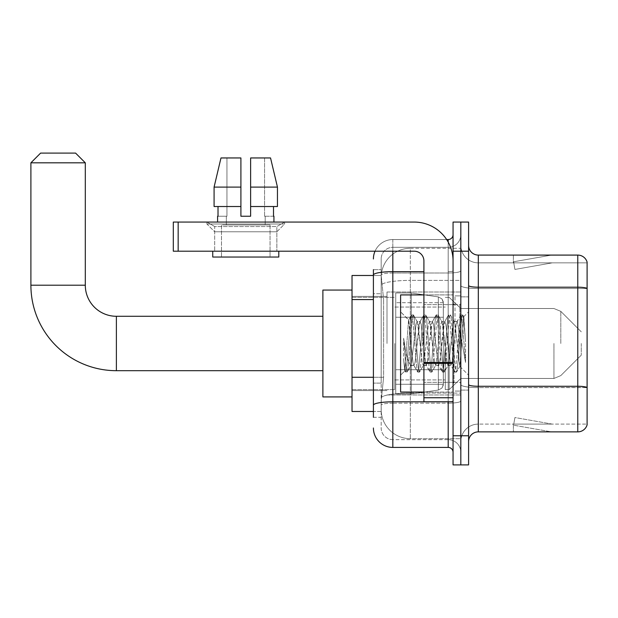 <?xml version="1.0" encoding="UTF-8"?>
<svg xmlns="http://www.w3.org/2000/svg" width="618" height="618" viewBox="0 0 618 618"><rect width="100%" height="100%" fill="white"/><g stroke="black" fill="none" stroke-linecap="round" stroke-linejoin="round"><path stroke-width="0.46" stroke-dasharray="3.09 2.32" d="M460.827 343.484L460.827 292.005L460.827 343.484M386.999 343.484L386.999 292.005L386.999 343.484M373.403 377.274L383.608 377.274L381.291 399.823L383.608 377.274L383.608 299.568L383.608 377.274L352.028 377.274L352.028 411.48L381.236 411.48L381.175 409.533A29.139 29.139 0 0 0 410.313 438.68L460.827 438.68L460.827 393.079L460.827 438.68L410.313 438.68L410.313 393.079L410.313 438.68A29.139 29.139 0 0 1 381.175 409.533L381.175 403.608L381.236 411.48L373.403 411.48M381.291 399.823L381.175 403.608L381.291 399.823M352.028 343.484L352.028 396.91L352.028 343.484M410.313 248.289L460.827 248.289L460.827 280.394L460.827 248.289L410.313 248.289A29.139 29.139 0 0 0 381.213 275.891L383.608 299.568L381.213 275.891A29.139 29.139 0 0 1 410.313 248.289L410.313 280.394L460.827 280.394L460.827 393.079L460.827 280.394L410.313 280.394L410.313 248.289A29.139 29.139 0 0 0 381.213 275.891M373.403 269.657L373.403 275.025L373.403 269.657L381.175 269.657L373.403 269.657L373.403 293.743L381.175 293.743L381.175 383.106L381.175 269.657L381.175 293.743L373.403 293.743L373.403 383.106L373.403 275.489L381.236 275.489L352.028 275.489L352.028 377.274M373.403 417.305L381.175 417.305L381.175 383.106L381.175 417.305L373.403 417.305L373.403 383.106L373.403 408.568M373.403 427.988A19.428 19.428 0 0 0 392.832 447.417L392.832 439.645A11.657 11.657 0 0 1 381.175 427.988L381.175 275.025L381.175 427.988A11.657 11.657 0 0 0 392.832 439.645L448.197 439.645L448.197 408.568L448.197 447.417A4.859 4.859 0 0 1 453.056 452.276L453.056 234.693L453.056 452.276M460.827 408.568L460.827 270.815L460.827 408.568M453.056 343.484L453.056 392.051L453.056 343.484M453.056 251.202L453.056 222.063L460.827 222.063L460.827 251.202L460.827 222.063L468.591 222.063L468.591 251.202L460.827 251.202L460.827 435.76L460.827 251.202L453.056 251.202L453.056 435.76L460.827 435.76L460.827 464.906L460.827 435.76L468.591 435.76L468.591 251.202M468.591 435.76L468.591 464.906L453.056 464.906L453.056 435.76M460.827 234.693L460.827 270.815L460.827 234.693A12.63 12.63 0 0 1 448.197 247.316A12.63 12.63 0 0 0 460.827 234.693A12.63 12.63 0 0 1 448.197 247.316L448.197 439.645L392.832 439.645L392.832 403.168L448.197 403.168A12.63 2.194 0 0 0 460.827 400.974A12.63 2.194 0 0 1 448.197 403.168L448.197 247.316L392.832 247.316L448.197 247.316M375.026 251.202A19.428 19.428 0 0 1 392.832 239.545L448.197 239.545A4.859 4.859 0 0 0 453.056 234.693A4.859 4.859 0 0 1 448.197 239.545L448.197 408.568L448.197 403.168L392.832 403.168L392.832 247.316L392.832 273.001L448.197 273.001A12.63 2.194 0 0 0 460.827 270.815A12.63 2.194 0 0 1 448.197 273.001L392.832 273.001L392.832 408.568L392.832 401.816L448.197 401.816A4.859 0.842 0 0 0 453.056 400.974A4.859 0.842 0 0 1 449.881 401.762M392.832 447.417L448.197 447.417M423.909 271.657L392.832 271.657A19.428 3.376 180 0 0 373.403 275.025L373.403 405.192A19.428 3.376 180 0 1 392.832 401.816L392.832 239.545A19.428 19.428 0 0 0 373.403 258.973A19.428 19.428 0 0 1 392.832 239.545L446.652 239.545M381.175 258.973L381.175 275.025L381.175 258.973A11.657 11.657 0 0 1 392.832 247.316A11.657 11.657 0 0 0 381.175 258.973A11.657 11.657 0 0 1 392.832 247.316M460.827 452.276A12.63 12.63 0 0 0 448.197 439.645A12.63 12.63 0 0 1 460.827 452.276A12.63 12.63 0 0 0 448.197 439.645M468.591 343.484L468.591 296.856L468.591 343.484M454.995 343.484L454.995 295.883L454.995 343.484M460.827 393.025L460.827 285.508L460.827 393.025M468.591 384.589L468.591 285.508L468.591 384.589A9.71 1.684 0 0 0 478.309 386.273L577.776 386.273A9.71 1.684 180 0 1 587.1 387.494L478.309 387.625L478.309 424.102A17.482 17.482 0 0 0 460.827 441.592A17.482 17.482 0 0 1 478.309 424.102L587.1 424.102L587.1 262.086A9.71 9.71 0 0 0 577.776 255.087L577.776 431.874A9.71 9.71 0 0 0 587.1 424.883L587.1 393.025L587.1 424.102L478.309 424.102L478.309 255.087A9.71 9.71 0 0 1 468.591 245.377L468.591 285.508L468.591 245.377M460.827 245.377L460.827 285.508L460.827 245.377A17.482 17.482 0 0 0 478.309 262.859A17.482 17.482 0 0 1 460.827 245.377A17.482 17.482 0 0 0 478.309 262.859L478.309 387.625A17.482 3.036 0 0 1 460.827 384.589A17.482 3.036 0 0 0 478.309 387.625L478.309 262.859L587.1 262.859L478.309 262.859M550.877 431.758A7.771 7.771 0 0 0 552.229 431.874L513.373 431.874L552.229 431.874A7.771 7.771 0 0 1 550.877 431.758A7.771 7.771 0 0 0 552.229 431.874A7.771 7.771 0 0 1 550.877 431.758A7.771 7.771 0 0 0 552.229 431.874A7.771 7.771 0 0 1 550.877 431.758A7.771 7.771 0 0 0 552.229 431.874A7.771 7.771 0 0 1 550.877 431.758A7.771 7.771 0 0 0 552.229 431.874A7.771 7.771 0 0 1 550.877 431.758A7.771 7.771 0 0 0 552.229 431.874A7.771 7.771 0 0 1 550.877 431.758A7.771 7.771 0 0 0 552.229 431.874A7.771 7.771 0 0 1 550.877 431.758A7.771 7.771 0 0 0 552.229 431.874A7.771 7.771 0 0 1 550.877 431.758A7.771 7.771 0 0 0 552.229 431.874A7.771 7.771 0 0 1 550.877 431.758L513.573 425.184L550.877 431.758M513.373 424.102L513.373 431.874L513.373 424.102M577.776 431.874L478.309 431.874L478.309 387.625L587.1 387.625L587.1 262.859L587.1 288.544L478.309 288.544A17.482 3.036 0 0 1 460.827 285.508A17.482 3.036 0 0 0 478.309 288.544L587.1 288.544M587.1 262.086A9.71 9.71 0 0 0 577.776 255.087L478.309 255.087M552.229 255.087L513.373 255.087L552.229 255.087A7.771 7.771 0 0 0 550.877 255.211A7.771 7.771 0 0 1 552.229 255.087A7.771 7.771 0 0 0 550.877 255.211A7.771 7.771 0 0 1 552.229 255.087A7.771 7.771 0 0 0 550.877 255.211A7.771 7.771 0 0 1 552.229 255.087A7.771 7.771 0 0 0 550.877 255.211A7.771 7.771 0 0 1 552.229 255.087A7.771 7.771 0 0 0 550.877 255.211A7.771 7.771 0 0 1 552.229 255.087A7.771 7.771 0 0 0 550.877 255.211A7.771 7.771 0 0 1 552.229 255.087A7.771 7.771 0 0 0 550.877 255.211A7.771 7.771 0 0 1 552.229 255.087A7.771 7.771 0 0 0 550.877 255.211A7.771 7.771 0 0 1 552.229 255.087A7.771 7.771 0 0 0 550.877 255.211A7.771 7.771 0 0 1 552.229 255.087M468.591 441.592A9.71 9.71 0 0 1 478.309 431.874M552.229 424.102L513.759 424.102L552.229 424.102L513.759 424.102L552.229 424.102L513.759 424.102L552.229 424.102L513.759 424.102L552.229 424.102L513.759 424.102L552.229 424.102L513.759 424.102L552.229 424.102L513.759 424.102L552.229 424.102L513.759 424.102L552.229 424.102L513.759 424.102L552.229 424.102L514.918 417.529L513.759 424.102L514.918 417.529L513.759 424.102L514.918 417.529L513.759 424.102L514.918 417.529L513.759 424.102L514.918 417.529L513.759 424.102L514.918 417.529L513.759 424.102L514.918 417.529L513.759 424.102L514.918 417.529L513.759 424.102L514.918 417.529L513.759 424.102L514.918 417.529L552.229 424.102M513.759 262.859L513.573 261.785L550.877 255.211L513.573 261.785L513.759 262.859L513.573 261.785L550.877 255.211L513.573 261.785L513.759 262.859L513.573 261.785L550.877 255.211L513.573 261.785L513.759 262.859L513.573 261.785L550.877 255.211L513.573 261.785L513.759 262.859L513.573 261.785L550.877 255.211L513.573 261.785L513.759 262.859L513.573 261.785L550.877 255.211L513.573 261.785L513.759 262.859L513.573 261.785L550.877 255.211L513.573 261.785L513.759 262.859L513.573 261.785L550.877 255.211L513.573 261.785L513.759 262.859L513.573 261.785L550.877 255.211L513.573 261.785L513.759 262.859L552.229 262.859L513.759 262.859L552.229 262.859L513.759 262.859L552.229 262.859L513.759 262.859L552.229 262.859L513.759 262.859L552.229 262.859L513.759 262.859L552.229 262.859L513.759 262.859L552.229 262.859L513.759 262.859L552.229 262.859L513.759 262.859L552.229 262.859L513.759 262.859L514.918 269.44L513.759 262.859M513.373 255.087L513.373 262.859L513.373 255.087M552.229 262.859L514.918 269.44L552.229 262.859M423.909 392.051L453.056 392.051L400.595 392.051L400.595 294.917L400.595 375.149L400.595 294.917L453.056 294.917L423.909 294.917M423.253 343.484L421.198 324.473L420.17 321.53L419.846 321.808L415.033 362.496L414.006 365.439L413.681 365.161L412.978 362.496L408.552 320.024L404.829 370.916L403.639 359.784L403.639 338.216L404.45 343.484C406.219 355.288 408.174 362.279 410.313 364.458L410.313 343.484L410.313 364.458L410.924 365.439L410.313 364.458C408.174 362.279 406.219 355.288 404.45 343.484L403.639 338.216L406.034 368.274L407.061 372.113L406.034 368.274L403.639 338.216L403.639 359.784L405.269 371.897L403.639 359.784L404.829 370.916L400.595 375.149L404.829 370.916L408.552 320.024L411.441 315.072L410.661 318.687L406.551 368.274L405.269 371.897L407.316 371.897L405.524 372.113L406.551 368.274L410.661 318.687L411.688 314.856L408.552 320.024L400.595 311.82L408.745 319.962L410.313 336.632L410.313 343.484L410.313 336.632L412.978 362.496L413.681 365.161L417.606 371.897L416.833 368.274L412.716 318.687L411.688 314.856L413.233 314.856L412.206 318.687L408.096 368.274L407.316 371.897L411.248 365.161L414.006 365.439L417.606 371.897L416.833 368.274L412.716 318.687L411.688 314.856L413.233 314.856L412.206 318.687L408.096 368.274L407.316 371.897L410.924 365.439L414.006 365.439L415.033 362.496L419.143 324.473L419.846 321.808L423.778 315.072L422.998 318.687L418.888 368.274L417.606 371.897L419.398 372.113L418.371 368.274L414.261 318.687L413.233 314.856L417.413 321.808L417.088 321.53L416.061 324.473L411.248 365.161L416.061 324.473L417.088 321.53L420.17 321.53L423.778 315.072L422.998 318.687L418.888 368.274L417.861 372.113L419.398 372.113L418.371 368.274L414.261 318.687L413.488 315.072L417.088 321.53L420.17 321.53L421.198 324.473L426.018 365.161L423.253 343.484M420.17 343.484L418.116 324.473L417.413 321.808L422.225 362.496L423.253 365.439L422.225 362.496L420.17 343.484M435.59 343.484L433.535 324.473L432.507 321.53L432.183 321.808L427.37 362.496L426.343 365.439L426.018 365.161L429.943 371.897L429.17 368.274L425.053 318.687L423.778 315.072L425.57 314.856L424.543 318.687L420.425 368.274L419.398 372.113L423.585 365.161L426.343 365.439L429.943 371.897L429.17 368.274L425.053 318.687L424.025 314.856L425.57 314.856L424.543 318.687L420.425 368.274L419.653 371.897L423.253 365.439L426.343 365.439L427.37 362.496L431.48 324.473L432.183 321.808L436.115 315.072L435.335 318.687L431.225 368.274L429.943 371.897L431.735 372.113L430.707 368.274L426.598 318.687L425.57 314.856L429.749 321.808L429.425 321.53L428.398 324.473L423.585 365.161L428.398 324.473L429.425 321.53L432.507 321.53L436.115 315.072L435.335 318.687L431.225 368.274L430.198 372.113L431.735 372.113L430.707 368.274L426.598 318.687L425.817 315.072L429.425 321.53L432.507 321.53L433.535 324.473L438.347 365.161L435.59 343.484M432.507 343.484L430.452 324.473L429.749 321.808L434.562 362.496L435.59 365.439L434.562 362.496L432.507 343.484M447.926 343.484L445.872 324.473L444.844 321.53L444.52 321.808L439.707 362.496L438.68 365.439L438.347 365.161L442.279 371.897L441.507 368.274L437.389 318.687L436.115 315.072L437.907 314.856L436.88 318.687L432.762 368.274L431.735 372.113L435.914 365.161L438.68 365.439L442.279 371.897L441.507 368.274L437.389 318.687L436.362 314.856L437.907 314.856L436.88 318.687L432.762 368.274L431.99 371.897L435.59 365.439L438.68 365.439L439.707 362.496L443.817 324.473L444.52 321.808L448.444 315.072L447.671 318.687L443.562 368.274L442.279 371.897L444.072 372.113L443.044 368.274L438.935 318.687L437.907 314.856L442.086 321.808L441.762 321.53L440.734 324.473L435.914 365.161L440.734 324.473L441.762 321.53L444.844 321.53L448.444 315.072L447.671 318.687L443.562 368.274L442.534 372.113L444.072 372.113L443.044 368.274L438.935 318.687L438.154 315.072L441.762 321.53L444.844 321.53L445.872 324.473L450.684 365.161L447.926 343.484M444.844 343.484L442.789 324.473L442.086 321.808L446.899 362.496L447.926 365.439L446.899 362.496L444.844 343.484M458.88 329.379L458.88 360.07L455.126 324.473L454.099 321.53L453.071 324.473L448.954 362.496L447.926 365.439L451.016 365.439L454.616 371.897L453.836 368.274L449.726 318.687L448.444 315.072L450.244 314.856L449.216 318.687L445.099 368.274L444.072 372.113L448.251 365.161L451.016 365.439L454.616 371.897L453.836 368.274L449.726 318.687L448.699 314.856L450.244 314.856L449.216 318.687L445.099 368.274L444.327 371.897L448.251 365.161L448.954 362.496L453.071 324.473L454.099 321.53L457.181 321.53L456.154 324.473L452.044 362.496L451.016 365.439L452.044 362.496L456.154 324.473L456.856 321.808L460.781 315.072L460.008 318.687L455.899 368.274L454.616 371.897L456.408 372.113L455.381 368.274L451.271 318.687L450.244 314.856L454.423 321.808L457.181 321.53L460.781 315.072L460.008 318.687L455.899 368.274L454.871 372.113L456.408 372.113L455.381 368.274L451.271 318.687L450.491 315.072L454.423 321.808L455.126 324.473L459.761 366.312L463.84 316.802L465.555 341.839L465.555 362.457L462.156 343.484L457.181 321.53L458.88 329.379L458.88 360.07L459.954 366.235L463.67 316.74L465.555 341.839L463.608 318.687L462.581 314.856L461.553 318.687L457.436 368.274L456.408 372.113L457.436 368.274L461.553 318.687L462.581 314.856L463.608 318.687L465.555 341.839L465.555 362.457L462.063 318.687L460.781 315.072L462.581 314.856L461.036 314.856L462.063 318.687L465.555 362.457L462.156 343.484L458.88 329.379M214.678 226.551L206.906 222.063L284.62 222.063L206.906 222.063L206.906 224.01L284.62 224.01L206.906 224.01L284.62 224.01L206.906 224.01L214.678 231.773L214.678 251.202L276.849 251.202L214.678 251.202L276.849 251.202L214.678 251.202L276.849 251.202L214.678 251.202L276.849 251.202L214.678 251.202L214.678 226.551L276.849 226.551L284.62 222.063L206.906 222.063L284.62 222.063L284.62 224.01L276.849 231.773L214.678 231.773L276.849 231.773L276.849 251.202L276.849 226.551L214.678 226.551L206.906 222.063L284.62 222.063L206.906 222.063L206.906 224.01L214.678 231.773L214.678 251.202L214.678 226.551L276.849 226.551L284.62 222.063L206.906 222.063L284.62 222.063L284.62 224.01L276.849 231.773L214.678 231.773L276.849 231.773L276.849 251.202L276.849 226.551L214.678 226.551M423.909 343.484L423.909 304.628L423.909 343.484M423.909 401.762L453.056 401.762L423.909 401.762L423.909 397.753L423.909 401.762L453.056 401.762L453.056 260.92A38.857 38.857 0 0 0 414.199 222.063L173.303 222.063L178.162 222.063L173.303 222.063L173.303 251.202L173.303 222.063L173.303 251.202L414.199 251.202A9.71 9.71 0 0 1 423.909 260.92L423.909 401.762M423.909 363.33L453.056 363.33L423.909 363.33L453.056 363.33L453.056 260.92A38.857 38.857 0 0 0 414.199 222.063L178.162 222.063L178.162 251.202L414.199 251.202A9.71 9.71 0 0 1 423.909 260.92L423.909 362.488L453.056 362.488L453.056 401.762L453.056 260.92A38.857 38.857 0 0 0 414.199 222.063L178.162 222.063L178.162 251.202L173.303 251.202L414.199 251.202A9.71 9.71 0 0 1 423.909 260.92L423.909 362.488L453.056 362.488L453.056 260.92M270.051 224.975L270.051 257.034L221.483 257.034L270.051 257.034L221.483 257.034L270.051 257.034L270.051 224.975L221.483 224.975L221.483 257.034L221.483 224.975L270.051 224.975M250.622 206.52L277.451 206.52L273.511 206.52L277.451 206.52L277.451 187.092L270.545 157.953L250.622 157.953L250.622 206.52L273.511 206.52L250.622 206.52L250.622 216.238L240.904 216.238L250.622 216.238L240.904 216.238L240.904 206.52L214.083 206.52L218.015 206.52L218.015 216.238L217.598 216.238L218.015 216.238L218.015 206.52L240.904 206.52L214.083 206.52L240.904 206.52L218.015 206.52L240.904 206.52L240.904 187.092L214.083 187.092L240.904 187.092L240.904 216.238L240.904 157.953L240.904 187.092L240.904 157.953L220.981 157.953L240.904 157.953L226.953 157.953L226.953 216.238L226.953 157.953L240.904 157.953L240.904 216.238L240.904 206.52L240.904 216.238L250.622 216.238L250.622 157.953L264.574 157.953L264.574 216.238L265.192 216.238L264.574 216.238L264.574 157.953L270.545 157.953L250.622 157.953L250.622 206.52L273.511 206.52L273.511 216.238L273.511 206.52L250.622 206.52L277.451 206.52L250.622 206.52L250.622 187.092L277.451 187.092L277.451 206.52L277.451 187.092L250.622 187.092L250.622 157.953L270.545 157.953L250.622 157.953L250.622 216.238L250.622 157.953L264.574 157.953L264.574 216.238L273.936 216.238L273.936 222.063L217.598 222.063L273.936 222.063M265.192 216.238L265.192 224.975L226.335 224.975L265.192 224.975L226.335 224.975L265.192 224.975L265.192 216.238L264.574 216.238L265.192 216.238M226.335 216.238L226.335 224.975L226.335 216.238L226.953 216.238L218.015 216.238L226.953 216.238L226.953 157.953L220.981 157.953L240.904 157.953L240.904 187.092L240.904 157.953L220.981 157.953L214.083 187.092L214.083 206.52L214.083 187.092L214.083 206.52L240.904 206.52L240.904 157.953L220.981 157.953L226.953 157.953L226.953 216.238L226.335 216.238M217.598 216.238L217.598 222.063M273.936 216.238L264.574 216.238L264.574 157.953L250.622 157.953L250.622 216.238M278.788 251.202L212.739 251.202L212.739 257.034L278.788 257.034L212.739 257.034L278.788 257.034L278.788 251.202L212.739 251.202M352.028 396.91L322.89 396.91L352.028 396.91L322.89 396.91L352.028 396.91L322.89 396.91L352.028 396.91L322.89 396.91L322.89 290.058L322.89 396.91L322.89 290.058L322.89 396.91L322.89 290.058L322.89 396.91L322.89 290.058L322.89 396.91L322.89 290.058L322.89 396.91L322.89 290.058L322.89 396.91L322.89 290.058L322.89 396.91L322.89 316.285L116.377 316.285L116.377 370.684A85.477 85.477 0 0 1 30.9 285.199L30.9 162.812L85.299 162.812L30.9 162.812L85.299 162.812L30.9 162.812L85.299 162.812L30.9 162.812L85.299 162.812L30.9 162.812L85.299 162.812L30.9 162.812L85.299 162.812L30.9 162.812L85.299 162.812L30.9 162.812L85.299 162.812L75.581 153.094L40.61 153.094L75.581 153.094L85.299 162.812L85.299 285.199L85.299 162.812L75.581 153.094L40.61 153.094L30.9 162.812L40.61 153.094L75.581 153.094L40.61 153.094L75.581 153.094L85.299 162.812L85.299 285.199L85.299 162.812L75.581 153.094L40.61 153.094L30.9 162.812L30.9 285.199L30.9 162.812L40.61 153.094L75.581 153.094L40.61 153.094L75.581 153.094L85.299 162.812L85.299 285.199L85.299 162.812L75.581 153.094L40.61 153.094L30.9 162.812L30.9 285.199L30.9 162.812L40.61 153.094L75.581 153.094L40.61 153.094L75.581 153.094L40.61 153.094L30.9 162.812L30.9 285.199L30.9 162.812M352.028 290.058L322.89 290.058L352.028 290.058L322.89 290.058L352.028 290.058L322.89 290.058L352.028 290.058L322.89 290.058L322.89 343.484L322.89 316.285L116.377 316.285A31.085 31.085 0 0 1 85.299 285.199L85.299 162.812M581.275 343.484L581.275 355.141L581.275 343.484M449.17 343.484L449.17 389.626L449.17 343.484M445.284 343.484L445.284 389.626L445.284 343.484M394.771 343.484L394.771 389.626L394.771 343.484M395.744 317.258L395.744 393.99L395.744 369.711L443.338 369.711L443.338 384.28L443.338 302.689L443.338 317.258L395.744 317.258L395.744 302.689L395.744 384.28L395.744 369.711L443.338 369.711L443.338 302.689L443.338 317.258L395.744 317.258L395.744 292.971L395.744 393.99L395.744 369.711L443.338 369.711L443.338 302.689L443.338 317.258L395.744 317.258L395.744 302.689L395.744 384.28L395.744 369.711L411.287 369.711L411.287 292.971L411.287 317.258L395.744 317.258L395.744 292.971L395.744 393.99L395.744 369.711L443.338 369.711L443.338 302.689L443.338 317.258L395.744 317.258L395.744 302.689L395.744 384.28L395.744 369.711L443.338 369.711L443.338 302.689L443.338 317.258L395.744 317.258L395.744 292.971L395.744 393.99L395.744 369.711L443.338 369.711L443.338 302.689L443.338 317.258L395.744 317.258L395.744 302.689L395.744 384.28L395.744 369.711L411.287 369.711L411.287 292.971L411.287 317.258L395.744 317.258L395.744 292.971L395.744 393.99L395.744 369.711L443.338 369.711L443.338 302.689L443.338 317.258L395.744 317.258L395.744 302.689L395.744 384.28L395.744 369.711L443.338 369.711L443.338 302.689L443.338 317.258L395.744 317.258L395.744 292.971L395.744 393.99L395.744 369.711L443.338 369.711L443.338 384.288L395.744 384.28L395.744 369.711L411.287 369.711L411.287 393.99L411.287 292.971L411.287 317.258L395.744 317.258L395.744 302.689L395.744 384.28L395.744 369.711L443.338 369.711L443.338 384.288L395.744 384.28L395.744 369.711L443.338 369.711L443.338 384.288L395.744 384.28L395.744 302.689L395.744 384.28L443.338 384.28L395.744 384.28L443.338 384.28L395.744 384.28L443.338 384.28L441.924 388.096L438.347 390.058L438.347 369.711L443.338 369.711L443.253 385.3L441.924 388.096L438.347 390.058L438.347 369.711L443.338 369.711L443.253 385.3L441.924 388.096L438.347 390.058L438.347 369.711L443.338 369.711L443.253 385.3L441.924 388.096L438.347 390.058L438.347 369.711L443.338 369.711L443.253 385.3L441.924 388.096L438.347 390.058L438.347 369.711L411.287 369.711L411.287 393.99L411.287 292.971L411.287 317.258L395.744 317.258L395.744 393.99L395.744 369.711L443.338 369.711L443.253 385.3L441.924 388.096L438.347 390.058L438.347 369.711L411.287 369.711L411.287 393.99L411.287 292.971L411.287 317.258L438.347 317.258L411.287 317.258L411.287 292.971L411.287 317.258L438.347 317.258L411.287 317.258L411.287 292.971L411.287 393.99L411.287 343.484L411.287 393.99L411.287 369.711L438.347 369.711L411.287 369.711L411.287 393.99L411.287 369.711L395.744 369.711L395.744 393.99L411.287 393.99L438.347 390.058L438.347 369.711L438.347 390.058L411.287 393.99L395.744 393.99L411.287 393.99L438.347 390.058L411.287 393.99L395.744 393.99L411.287 393.99L438.347 390.058L411.287 393.99L395.744 393.99L411.287 393.99L438.347 390.058L441.924 388.096L443.338 384.288L441.924 388.096L438.347 390.058L411.287 393.99L395.744 393.99L395.744 292.971L411.287 292.971L438.347 296.91L438.347 390.058L438.347 296.91L438.347 390.058L438.347 296.91L438.347 390.058L438.347 296.91L438.347 390.058L438.347 296.91L441.924 298.865L443.338 302.673L443.338 317.258L395.744 317.258L395.744 292.971L411.287 292.971L438.347 296.91L441.924 298.865L443.338 302.673L443.338 317.258L438.347 317.258L438.347 296.91L441.924 298.865L443.253 301.669L443.338 317.258L395.744 317.258L443.338 317.258L438.347 317.258L438.347 296.91L411.287 292.971L395.744 292.971L411.287 292.971L438.347 296.91L441.924 298.865L443.338 302.673L443.338 317.258L438.347 317.258L438.347 296.91L441.924 298.865L443.253 301.669L443.338 317.258L395.744 317.258M116.377 370.684A85.477 85.477 0 0 1 30.9 285.199L85.299 285.199L30.9 285.199A85.477 85.477 0 0 0 116.377 370.684A85.477 85.477 0 0 1 30.9 285.199A85.477 85.477 0 0 0 116.377 370.684A85.477 85.477 0 0 1 30.9 285.199A85.477 85.477 0 0 0 116.377 370.684L322.89 370.684M322.89 316.285L116.377 316.285A31.085 31.085 0 0 1 85.299 285.199L30.9 285.199M116.377 316.285A31.085 31.085 0 0 1 85.299 285.199A31.085 31.085 0 0 0 116.377 316.285A31.085 31.085 0 0 1 85.299 285.199A31.085 31.085 0 0 0 116.377 316.285A31.085 31.085 0 0 1 85.299 285.199M443.338 317.258L438.347 317.258L438.347 296.91L411.287 292.971L395.744 292.971L411.287 292.971L438.347 296.91L441.924 298.865L443.253 301.669L443.338 317.258L443.253 301.669L441.924 298.865L438.347 296.91L411.287 292.971L395.744 292.971L411.287 292.971L438.347 296.91L441.924 298.865L443.253 301.669L443.338 317.258M453.056 363.33L453.056 401.762M250.622 187.092L277.451 187.092M218.015 206.52L218.015 216.238L226.953 216.238L218.015 216.238M273.511 216.238L264.574 216.238L273.511 216.238L273.511 206.52M214.083 187.092L240.904 187.092M240.904 216.238L240.904 206.52M410.313 393.079A29.139 5.06 180 0 0 381.522 397.351A29.139 5.06 180 0 1 410.313 393.079L460.827 393.079L410.313 393.079L410.313 280.394L410.313 393.079M381.932 284.311A29.139 5.06 180 0 1 410.313 280.394A29.139 5.06 180 0 0 381.932 284.311M381.175 409.533A29.139 29.139 0 0 0 410.313 438.68M373.403 299.568L352.028 299.568M448.197 401.762L448.197 242.109M392.832 239.545L392.832 251.202M453.056 270.815A4.859 0.842 0 0 1 448.197 271.657A4.859 0.842 -0 0 0 453.056 270.815M392.832 273.001A11.657 2.024 180 0 0 381.175 275.025A11.657 2.024 180 0 1 392.832 273.001M392.832 403.168A11.657 2.024 180 0 0 381.175 405.192A11.657 2.024 180 0 1 392.832 403.168M392.832 439.645A11.657 11.657 0 0 1 381.175 427.988M381.175 383.106L373.403 383.106L381.175 383.106M468.591 285.508A9.71 1.684 0 0 0 478.309 287.2L577.776 287.2A9.71 1.684 180 0 1 587.1 288.413M460.827 441.592A17.482 17.482 0 0 1 478.309 424.102M459.854 343.484L459.854 304.628L459.854 343.484M454.021 343.484L454.021 382.341L454.021 343.484M423.909 397.753L453.056 397.753M560.804 343.484L560.804 311.356L560.804 343.484M553.937 343.484L553.937 378.455L553.937 343.484M438.347 317.258L438.347 296.91L438.347 317.258M453.056 362.488L423.909 362.488M178.162 251.202L178.162 222.063M386.999 292.005L460.827 292.005L386.999 292.005M352.028 296.37L386.999 296.37L352.028 296.37M352.028 390.591L386.999 390.591L352.028 390.591M386.999 394.964L460.827 394.964L386.999 394.964M453.056 304.628L423.909 304.628L453.056 304.628M453.056 382.341L423.909 382.341L453.056 382.341M460.827 296.856L468.591 296.856L460.827 296.856M454.995 391.078L460.827 391.078L454.995 391.078M454.995 295.883L460.827 295.883L454.995 295.883M460.827 390.105L468.591 390.105L460.827 390.105M454.021 304.628L459.854 304.628L460.827 303.654L459.854 304.628L454.021 304.628L453.056 303.654M454.021 382.341L459.854 382.341L460.827 383.307L459.854 382.341L454.021 382.341L453.056 383.307M463.67 316.74L468.591 311.82L463.67 316.74M459.753 366.312L468.591 375.149L459.753 366.312M459.962 366.242L456.663 371.897L459.962 366.242M463.84 316.802L462.828 315.072L463.84 316.802M404.666 370.862L405.269 371.897L404.666 370.862M581.275 355.141L560.804 375.605L553.937 378.455L560.804 375.605L581.275 355.141L560.804 375.605L553.937 378.455L560.804 375.605L581.275 355.141L560.804 375.605L553.937 378.455L560.804 375.605L581.275 355.141L560.804 375.605L553.937 378.455L560.804 375.605L581.275 355.141M460.827 378.455L553.937 378.455L460.827 378.455L449.17 389.626L445.284 389.626L449.17 389.626L460.827 378.455L553.937 378.455L460.827 378.455L449.17 389.626L445.284 389.626L449.17 389.626L460.827 378.455L553.937 378.455L460.827 378.455L449.17 389.626L445.284 389.626L449.17 389.626L460.827 378.455L553.937 378.455L460.827 378.455L449.17 389.626L445.284 389.626L449.17 389.626L460.827 378.455M394.771 379.908L445.284 379.908L394.771 379.908M352.028 389.626L394.771 389.626L352.028 389.626M352.028 297.343L394.771 297.343L352.028 297.343M394.771 307.061L445.284 307.061L394.771 307.061M445.284 297.343L449.17 297.343L460.827 308.513L553.937 308.513L560.804 311.356L581.275 331.827L560.804 311.356L553.937 308.513L560.804 311.356L581.275 331.827L560.804 311.356L553.937 308.513L560.804 311.356L581.275 331.827L560.804 311.356L553.937 308.513L560.804 311.356L581.275 331.827L560.804 311.356L553.937 308.513L460.827 308.513L449.17 297.343L445.284 297.343L449.17 297.343L460.827 308.513L553.937 308.513L460.827 308.513L449.17 297.343L445.284 297.343L449.17 297.343L460.827 308.513L553.937 308.513L460.827 308.513L449.17 297.343L445.284 297.343L449.17 297.343L460.827 308.513L553.937 308.513L460.827 308.513L449.17 297.343L445.284 297.343M443.338 302.689L395.744 302.689L443.338 302.689"/><path stroke-width="0.93" d="M373.403 417.305L373.403 275.025L373.403 275.489L352.028 275.489L352.028 411.48L373.403 411.48M453.056 435.76L453.056 464.906L460.827 464.906L460.827 435.76L460.827 464.906L468.591 464.906L468.591 435.76L460.827 435.76L460.827 251.202L460.827 435.76L453.056 435.76L453.056 251.202L460.827 251.202L460.827 222.063L460.827 251.202L468.591 251.202L468.591 435.76M468.591 251.202L468.591 222.063L453.056 222.063L453.056 251.202M392.832 251.202L392.832 447.417L448.197 447.417L448.197 401.762M446.652 239.545L448.197 239.545A4.859 4.859 0 0 0 453.056 234.693M373.403 408.568L373.403 405.192A19.428 3.376 180 0 1 392.832 401.816L448.197 401.816A4.859 0.842 0 0 0 449.881 401.762M423.909 271.657L392.832 271.657A19.428 3.376 180 0 0 373.403 275.025L373.403 269.657M453.056 452.276A4.859 4.859 0 0 0 448.197 447.417M373.403 258.973A19.428 19.428 0 0 1 375.026 251.202M392.832 447.417A19.428 19.428 0 0 1 373.403 427.988M468.591 441.592A9.71 9.71 0 0 1 478.309 431.874L577.776 431.874L577.776 255.087L478.309 255.087A9.71 9.71 0 0 1 468.591 245.377A9.71 9.71 0 0 0 478.309 255.087L478.309 431.874M587.1 262.086A9.71 9.71 0 0 0 577.776 255.087A9.71 9.71 0 0 1 587.1 262.086L587.1 424.883A9.71 9.71 0 0 1 577.776 431.874M587.1 288.544L587.1 387.494A9.71 1.684 180 0 0 577.776 386.273L478.309 386.273A9.71 1.684 -0 0 1 468.591 384.589M250.622 216.238L240.904 216.238L250.622 216.238L240.904 216.238L250.622 216.238L250.622 157.953L270.545 157.953L277.451 187.092L277.451 206.52L250.622 206.52M240.904 187.092L240.904 206.52L240.904 187.092L214.083 187.092L220.981 157.953L214.083 187.092L220.981 157.953L240.904 157.953L240.904 216.238M322.89 370.684L116.377 370.684A85.477 85.477 0 0 1 30.9 285.199L30.9 162.812L40.61 153.094L75.581 153.094L85.299 162.812L30.9 162.812M116.377 370.684L116.377 316.285A31.085 31.085 0 0 1 85.299 285.199L85.299 162.812M352.028 290.058L322.89 290.058L322.89 396.91L352.028 396.91M453.056 401.762L423.909 401.762L423.909 362.488L453.056 362.488M453.056 260.92A38.857 38.857 0 0 0 414.199 222.063L178.162 222.063L178.162 251.202L414.199 251.202A9.71 9.71 0 0 1 423.909 260.92L423.909 362.488M178.162 251.202L173.303 251.202L173.303 222.063L178.162 222.063M217.598 216.238L218.015 216.238L217.598 216.238L217.598 222.063M273.936 216.238L273.511 216.238L273.936 216.238L273.936 222.063M273.511 206.52L273.511 216.238M218.015 216.238L218.015 206.52M212.739 251.202L212.739 257.034L278.788 257.034L278.788 251.202M240.904 206.52L214.083 206.52L214.083 187.092M277.451 187.092L270.545 157.953L277.451 187.092L250.622 187.092M423.909 294.917L400.595 294.917L400.595 392.051L423.909 392.051M373.403 299.568L352.028 299.568M373.403 377.274L352.028 377.274M448.197 242.109L448.197 239.545M587.1 288.413A9.71 1.684 180 0 0 577.776 287.2L478.309 287.2A9.71 1.684 0 0 1 468.591 285.508M30.9 285.199L85.299 285.199M453.056 363.33L423.909 363.33M423.909 397.753L453.056 397.753M322.89 316.285L116.377 316.285M454.021 304.628L453.056 303.654M454.021 382.341L453.056 383.307"/></g></svg>
